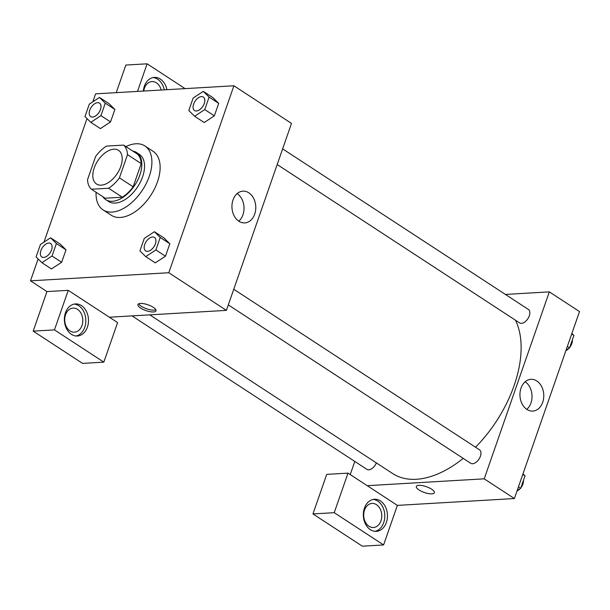 <?xml version="1.0" encoding="UTF-8"?>
<svg xmlns="http://www.w3.org/2000/svg" width="610" height="610" viewBox="0 0 610 610"><rect width="100%" height="100%" fill="white"/><g stroke="black" fill="none" stroke-linecap="round" stroke-linejoin="round"><path stroke-width="0.91" d="M101.252 185.15A20.099 11.651 123.2 0 1 96.517 183.999A20.099 11.651 123.2 0 1 97.76 160.796A20.099 11.651 123.2 0 1 118.508 150.342A20.099 11.651 123.2 0 1 119.278 170.03A20.099 11.651 123.2 0 1 101.252 185.15M119.43 177.838L127.513 154.643A27.389 15.875 123.2 0 0 123.609 145.096L106.453 146.103A27.389 15.875 123.2 0 0 95.595 156.511L87.52 179.698A27.389 15.875 123.2 0 0 91.424 189.245L108.58 188.246A27.389 15.875 123.2 0 0 119.43 177.838L133.148 186.797L141.223 163.602L127.513 154.643M91.424 189.245L105.141 198.204L122.297 197.205L108.58 188.246M123.609 145.096L137.319 154.055A27.389 15.875 123.2 0 1 141.223 163.602M133.148 186.797A27.389 15.875 123.2 0 1 122.297 197.205M102.953 196.778A28.144 16.31 -56.8 0 0 105.835 199.691A28.144 16.31 -56.8 0 0 134.886 185.051A28.144 16.31 -56.8 0 0 136.625 152.569A28.144 16.31 -56.8 0 0 132.797 151.105M136.625 152.569L139.362 154.361A28.144 16.31 123.2 0 1 140.445 181.925A28.144 16.31 123.2 0 1 115.206 203.092A28.144 16.31 123.2 0 1 108.58 201.483L105.835 199.691M125.927 146.613A38.194 22.135 123.2 0 1 144.86 145.95A38.194 22.135 123.2 0 1 146.324 183.351A38.194 22.135 123.2 0 1 112.08 212.082A38.194 22.135 123.2 0 1 103.082 209.901A38.194 22.135 123.2 0 1 96.083 192.287M144.86 145.95L153.095 151.326A38.194 22.135 123.2 0 1 154.559 188.726A38.194 22.135 123.2 0 1 120.307 217.457A38.194 22.135 123.2 0 1 111.31 215.277L103.082 209.901M51.438 268.926L61.656 262.285L65.994 249.825L60.192 244.053M155.26 262.857L165.485 256.215L169.816 243.756L164.021 237.984L154.406 231.724L144.265 238.418L139.926 250.87L145.737 256.635L155.885 249.94L160.216 237.481L154.406 231.724M90.791 122.335L100.94 115.641L105.278 103.181L99.468 97.425L89.319 104.119L84.981 116.571L90.791 122.335L100.391 128.603L110.54 121.908L114.878 109.457L110.54 121.908L100.391 128.619M38.117 258.945L30.5 280.829L168.795 272.739L233.904 85.774L95.61 93.856L92.85 101.786M87.001 118.576L43.966 242.162M194.62 116.266L204.762 109.571L209.1 97.112L203.29 91.355L193.141 98.05L188.81 110.501L194.62 116.266L204.22 122.534L214.362 115.839L218.7 103.387L212.905 97.608M109.373 317.215L68.236 290.337L54.458 329.888L103.83 362.142L117.6 322.591L109.373 317.215L226.394 310.376L291.504 123.411L233.904 85.774M143.335 91.065A16.081 12.047 -93.3 0 1 144.341 86.277A16.081 12.047 -93.3 0 1 154.376 77.394A16.081 12.047 -93.3 0 1 166.934 89.685M185.089 88.625L147.117 63.814L137.509 91.408M164.281 89.845A16.081 12.047 86.7 0 0 153.049 77.569M143.754 91.043A12.063 9.036 -93.3 0 1 151.951 81.565A12.063 9.036 -93.3 0 1 156.412 82.815A12.063 9.036 -93.3 0 1 161.192 90.028M147.117 63.814L125.843 65.064L116.228 92.651M248.811 192.813A15.906 11.91 -93.3 0 1 255.605 210.336A15.906 11.91 -93.3 0 1 244.785 222.909A15.906 11.91 -93.3 0 1 231.968 207.728A15.906 11.91 -93.3 0 1 242.933 191.159A15.906 11.91 -93.3 0 1 248.811 192.813M226.394 310.376L168.795 272.739M238.785 221.178A15.906 11.91 86.7 0 0 243.985 207.026A15.906 11.91 86.7 0 0 237.168 193.583M140.643 308.065A9.546 3.065 19.2 0 1 137.944 304.558A9.546 3.065 19.2 0 1 147.971 304.802A9.546 3.065 19.2 0 1 155.977 310.841A9.546 3.065 19.2 0 1 150.029 311.679A9.546 3.065 19.2 0 1 140.643 308.065M68.236 290.337L46.955 291.58L30.5 280.829M138.714 303.81A9.546 3.065 -160.8 0 0 141.276 306.258A9.546 3.065 -160.8 0 0 155.84 309.773M65.461 312.8A16.081 12.047 -93.3 0 1 75.495 303.917A16.081 12.047 -93.3 0 1 88.458 319.266A16.081 12.047 -93.3 0 1 77.371 336.018A16.081 12.047 -93.3 0 1 65.461 312.8M76.036 336.003A16.081 12.047 86.7 0 0 85.796 319.419A16.081 12.047 86.7 0 0 74.168 304.093M77.531 309.339A12.063 9.036 -93.3 0 1 82.678 322.629A12.063 9.036 -93.3 0 1 74.473 332.16A12.063 9.036 -93.3 0 1 70.013 330.91A12.063 9.036 -93.3 0 1 64.866 317.619A12.063 9.036 -93.3 0 1 73.07 308.08A12.063 9.036 -93.3 0 1 77.531 309.339M46.955 291.58L33.184 331.131L82.556 363.385L103.83 362.142M54.458 329.888L33.184 331.131M463.219 458.384A100.513 58.247 123.2 0 1 416.325 479.285A100.513 58.247 123.2 0 1 392.649 473.535L149.785 314.851M515.496 320.235A100.513 58.247 123.2 0 1 475.533 447.221M228.3 304.893L470.699 463.272A8.044 4.659 -56.8 0 0 472.597 463.737A8.044 4.659 -56.8 0 0 479.803 457.683A8.044 4.659 -56.8 0 0 479.498 449.814L233.752 289.247M376.37 462.899A8.044 4.659 123.2 0 1 368.768 469.807A8.044 4.659 123.2 0 1 366.877 469.342L132.019 315.896M282.636 148.878L528.382 309.438A8.044 4.659 123.2 0 1 528.687 317.314A8.044 4.659 123.2 0 1 521.474 323.361A8.044 4.659 123.2 0 1 519.583 322.904L277.184 164.525M350.224 474.58L354.799 461.45M367.205 485.674L348.005 473.131L334.227 512.682L383.598 544.936L397.377 505.385L367.205 485.674L484.218 478.835L549.328 291.87L505.408 294.432M334.227 512.682L312.953 513.925L362.325 546.186L383.598 544.936M312.953 513.925L326.731 474.374L348.005 473.131M368.989 526.247A12.063 9.036 -93.3 0 1 363.834 512.957A12.063 9.036 -93.3 0 1 372.039 503.425A12.063 9.036 -93.3 0 1 381.761 514.939A12.063 9.036 -93.3 0 1 373.45 527.505A12.063 9.036 -93.3 0 1 368.989 526.247M375.005 531.341A16.081 12.047 86.7 0 0 384.765 514.756A16.081 12.047 86.7 0 0 373.137 499.43M364.429 508.138A16.081 12.047 -93.3 0 1 374.464 499.254A16.081 12.047 -93.3 0 1 387.426 514.604A16.081 12.047 -93.3 0 1 376.339 531.363A16.081 12.047 -93.3 0 1 364.429 508.138M397.377 505.385L514.39 498.545L579.5 311.58L549.328 291.87M536.815 380.983A15.906 11.91 -93.3 0 1 543.601 398.505A15.906 11.91 -93.3 0 1 532.789 411.079A15.906 11.91 -93.3 0 1 519.972 395.905A15.906 11.91 -93.3 0 1 530.929 379.329A15.906 11.91 -93.3 0 1 536.815 380.983M514.39 498.545L484.218 478.835M526.781 409.348A15.906 11.91 86.7 0 0 531.981 395.196A15.906 11.91 86.7 0 0 525.172 381.753M419.039 489.967A9.546 3.065 19.2 0 1 416.34 486.46A9.546 3.065 19.2 0 1 426.367 486.696A9.546 3.065 19.2 0 1 434.373 492.735A9.546 3.065 19.2 0 1 428.426 493.582A9.546 3.065 19.2 0 1 419.039 489.967M416.34 486.452A9.546 3.065 -160.8 0 0 419.039 489.96A9.546 3.065 -160.8 0 0 428.426 493.574A9.546 3.065 -160.8 0 0 434.373 492.735M517.15 490.615L520.681 488.29L525.019 475.83L522.999 473.833M520.681 488.29L518.47 486.841M525.019 475.83L522.8 474.389M523.456 480.314A8.044 4.659 123.2 0 1 520.848 487.794M520.124 488.656A8.044 4.659 123.2 0 1 517.021 490.997M566.034 350.247L569.565 347.921L573.903 335.462L571.883 333.464M569.565 347.921L567.346 346.472M573.903 335.462L571.684 334.021M572.34 339.938A8.044 4.659 123.2 0 1 569.732 347.425M569 348.287A8.044 4.659 123.2 0 1 565.905 350.628M147.567 251.366A8.044 4.659 123.2 0 1 145.676 250.908A8.044 4.659 123.2 0 1 145.66 250.901L145.653 250.893A8.044 4.659 123.2 0 1 146.148 241.613A8.044 4.659 123.2 0 1 154.452 237.435A8.044 4.659 123.2 0 1 154.467 237.45A8.044 4.659 123.2 0 1 154.78 245.319A8.044 4.659 123.2 0 1 147.567 251.366M155.337 262.902L145.737 256.635M160.216 237.481L169.816 243.756L165.485 256.215L155.885 249.94M169.816 243.756L164.006 237.992M154.467 237.45L154.452 237.435A8.044 4.659 123.2 0 1 154.757 245.304A8.044 4.659 123.2 0 1 147.544 251.358A8.044 4.659 123.2 0 1 145.653 250.893M203.328 97.059L203.351 97.074A8.044 4.659 123.2 0 1 203.351 97.074A8.044 4.659 123.2 0 1 203.664 104.95A8.044 4.659 123.2 0 1 196.45 110.997A8.044 4.659 123.2 0 1 194.559 110.54A8.044 4.659 123.2 0 1 194.544 110.532A8.044 4.659 123.2 0 1 195.032 101.245A8.044 4.659 123.2 0 1 203.328 97.059A8.044 4.659 123.2 0 1 203.641 104.935A8.044 4.659 123.2 0 1 196.428 110.982A8.044 4.659 123.2 0 1 194.537 110.524L194.537 110.524M204.762 109.571L214.362 115.839L218.7 103.387L212.89 97.623L203.29 91.355M218.7 103.387L209.1 97.112M50.584 237.793L40.435 244.488L36.097 256.94L41.907 262.704L52.056 256.009L56.394 243.55L50.584 237.793L60.184 244.069L65.994 249.825L56.394 243.55M43.745 257.443A8.044 4.659 123.2 0 1 41.846 256.978A8.044 4.659 123.2 0 1 41.838 256.97A8.044 4.659 123.2 0 1 42.326 247.683A8.044 4.659 123.2 0 1 50.622 243.504A8.044 4.659 123.2 0 1 50.645 243.52A8.044 4.659 123.2 0 1 50.95 251.389A8.044 4.659 123.2 0 1 43.745 257.443M51.507 268.972L41.907 262.704M65.994 249.825L61.656 262.285L52.056 256.009M50.645 243.52L50.622 243.504A8.044 4.659 123.2 0 1 50.935 251.373A8.044 4.659 123.2 0 1 43.722 257.428A8.044 4.659 123.2 0 1 41.823 256.962L41.846 256.978M99.529 103.143L99.506 103.136A8.044 4.659 123.2 0 1 99.811 111.005A8.044 4.659 123.2 0 1 92.606 117.051A8.044 4.659 123.2 0 1 90.707 116.594A8.044 4.659 123.2 0 1 91.203 107.314A8.044 4.659 123.2 0 1 99.506 103.136A8.044 4.659 123.2 0 1 99.529 103.143A8.044 4.659 123.2 0 1 99.834 111.02A8.044 4.659 123.2 0 1 92.629 117.067A8.044 4.659 123.2 0 1 90.73 116.609A8.044 4.659 123.2 0 1 90.722 116.601M105.278 103.181L114.878 109.457L109.068 103.692L99.468 97.425M110.54 121.908L100.94 115.641"/></g></svg>
